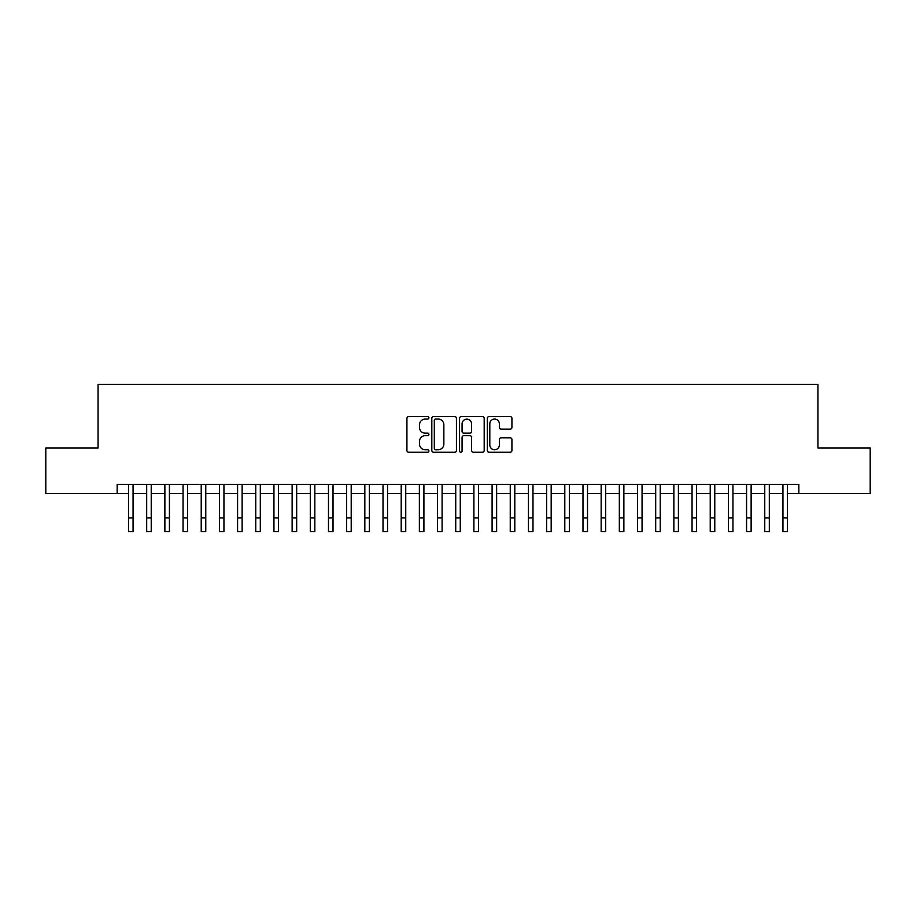 <?xml version="1.0" encoding="UTF-8"?>
<svg xmlns="http://www.w3.org/2000/svg" width="916" height="916" viewBox="0 0 916 916"><rect width="100%" height="100%" fill="white"/><g stroke="black" fill="none" stroke-linecap="round" stroke-linejoin="round"><path stroke-width="1.37" d="M428.917 417.822A1.248 1.248 0 0 0 427.669 416.574L408.708 416.574A1.786 1.786 0 0 0 406.922 418.349L406.922 450.477A1.786 1.786 0 0 0 408.708 452.252L427.669 452.252A1.248 1.248 0 0 0 428.917 451.004A1.248 1.248 0 0 0 427.669 449.756L425.207 449.756A5.714 5.714 0 0 1 419.505 444.054L419.505 441.375A5.714 5.714 0 0 1 425.207 435.661L427.669 435.661A1.248 1.248 0 0 0 428.917 434.413A1.248 1.248 0 0 0 427.669 433.165L425.207 433.165A5.714 5.714 0 0 1 419.505 427.451L419.505 424.772A5.714 5.714 0 0 1 425.207 419.07L427.669 419.07A1.248 1.248 0 0 0 428.917 417.822M510.143 429.146A1.786 1.786 0 0 0 511.93 427.36L511.93 418.349A1.786 1.786 0 0 0 510.143 416.574L489.087 416.574A1.786 1.786 0 0 0 487.312 418.349L487.312 450.477A1.786 1.786 0 0 0 489.087 452.252L510.143 452.252A1.786 1.786 0 0 0 511.93 450.477L511.93 439.588A1.786 1.786 0 0 0 510.143 437.802L501.132 437.802A1.786 1.786 0 0 0 499.357 439.588L499.357 444.981A4.775 4.775 0 0 1 494.583 449.756A4.775 4.775 0 0 1 489.808 444.981L489.808 423.845A4.775 4.775 0 0 1 494.583 419.07A4.775 4.775 0 0 1 499.357 423.845L499.357 427.36A1.786 1.786 0 0 0 501.132 429.146L510.143 429.146M117.156 493.495L45.8 493.495L45.8 448.05L98.058 448.05L98.058 384.422L817.942 384.422L817.942 448.05L870.2 448.05L870.2 493.495L798.844 493.495L798.844 484.404L117.156 484.404L117.156 493.495L128.515 493.495M456.443 418.349A1.786 1.786 0 0 0 454.657 416.574L433.6 416.574A1.786 1.786 0 0 0 431.814 418.349L431.814 450.477A1.786 1.786 0 0 0 433.6 452.252L454.657 452.252A1.786 1.786 0 0 0 456.443 450.477L456.443 418.349M461.343 416.574L482.4 416.574A1.786 1.786 0 0 1 484.186 418.349L484.186 450.477A1.786 1.786 0 0 1 482.4 452.252L473.389 452.252A1.786 1.786 0 0 1 471.603 450.477L471.603 437.447A1.786 1.786 0 0 0 469.816 435.661L463.84 435.661A1.786 1.786 0 0 0 462.065 437.447L462.065 451.004A1.248 1.248 0 0 1 460.805 452.252A1.248 1.248 0 0 1 459.557 451.004L459.557 418.349A1.786 1.786 0 0 1 461.343 416.574M133.06 493.495L146.686 493.495M151.232 493.495L164.869 493.495M169.414 493.495L183.051 493.495M187.597 493.495L201.222 493.495M205.768 493.495L219.405 493.495M223.951 493.495L237.588 493.495M242.133 493.495L255.759 493.495M260.304 493.495L273.941 493.495M278.487 493.495L292.124 493.495M296.67 493.495L310.295 493.495M314.841 493.495L328.478 493.495M333.023 493.495L346.66 493.495M351.206 493.495L364.831 493.495M369.377 493.495L383.014 493.495M387.56 493.495L401.197 493.495M405.742 493.495L419.368 493.495M423.913 493.495L437.55 493.495M442.096 493.495L455.733 493.495M460.267 493.495L473.904 493.495M478.45 493.495L492.087 493.495M496.632 493.495L510.258 493.495M514.803 493.495L528.44 493.495M532.986 493.495L546.623 493.495M551.169 493.495L564.794 493.495M569.34 493.495L582.977 493.495M587.522 493.495L601.159 493.495M605.705 493.495L619.331 493.495M623.876 493.495L637.513 493.495M642.059 493.495L655.696 493.495M660.241 493.495L673.867 493.495M678.413 493.495L692.049 493.495M696.595 493.495L710.232 493.495M714.778 493.495L728.403 493.495M732.949 493.495L746.586 493.495M751.131 493.495L764.768 493.495M769.314 493.495L782.94 493.495M787.485 493.495L798.844 493.495M435.558 419.07A1.248 1.248 0 0 0 434.31 420.318L434.31 448.508A1.248 1.248 0 0 0 435.558 449.756L438.146 449.756A5.714 5.714 0 0 0 443.859 444.054L443.859 424.772A5.714 5.714 0 0 0 438.146 419.07L435.558 419.07M471.603 423.925A4.775 4.775 0 0 0 466.828 419.162A4.775 4.775 0 0 0 462.065 423.925L462.065 431.379A1.786 1.786 0 0 0 463.84 433.165L469.816 433.165A1.786 1.786 0 0 0 471.603 431.379L471.603 423.925M128.515 517.941L133.06 517.941L133.06 531.578L128.515 531.578L128.515 484.404M133.06 517.941L133.06 484.404M146.686 517.941L151.232 517.941L151.232 531.578L146.686 531.578L146.686 484.404M151.232 517.941L151.232 484.404M164.869 517.941L169.414 517.941L169.414 531.578L164.869 531.578L164.869 484.404M169.414 517.941L169.414 484.404M183.051 517.941L187.597 517.941L187.597 531.578L183.051 531.578L183.051 484.404M187.597 517.941L187.597 484.404M201.222 517.941L205.768 517.941L205.768 531.578L201.222 531.578L201.222 484.404M205.768 517.941L205.768 484.404M219.405 517.941L223.951 517.941L223.951 531.578L219.405 531.578L219.405 484.404M223.951 517.941L223.951 484.404M237.588 517.941L242.133 517.941L242.133 531.578L237.588 531.578L237.588 484.404M242.133 517.941L242.133 484.404M255.759 517.941L260.304 517.941L260.304 531.578L255.759 531.578L255.759 484.404M260.304 517.941L260.304 484.404M273.941 517.941L278.487 517.941L278.487 531.578L273.941 531.578L273.941 484.404M278.487 517.941L278.487 484.404M292.124 517.941L296.67 517.941L296.67 531.578L292.124 531.578L292.124 484.404M296.67 517.941L296.67 484.404M310.295 517.941L314.841 517.941L314.841 531.578L310.295 531.578L310.295 484.404M314.841 517.941L314.841 484.404M328.478 517.941L333.023 517.941L333.023 531.578L328.478 531.578L328.478 484.404M333.023 517.941L333.023 484.404M346.66 517.941L351.206 517.941L351.206 531.578L346.66 531.578L346.66 484.404M351.206 517.941L351.206 484.404M364.831 517.941L369.377 517.941L369.377 531.578L364.831 531.578L364.831 484.404M369.377 517.941L369.377 484.404M383.014 517.941L387.56 517.941L387.56 531.578L383.014 531.578L383.014 484.404M387.56 517.941L387.56 484.404M401.197 517.941L405.742 517.941L405.742 531.578L401.197 531.578L401.197 484.404M405.742 517.941L405.742 484.404M419.368 517.941L423.913 517.941L423.913 531.578L419.368 531.578L419.368 484.404M423.913 517.941L423.913 484.404M437.55 517.941L442.096 517.941L442.096 531.578L437.55 531.578L437.55 484.404M442.096 517.941L442.096 484.404M455.733 517.941L460.267 517.941L460.267 531.578L455.733 531.578L455.733 484.404M460.267 517.941L460.267 484.404M473.904 517.941L478.45 517.941L478.45 531.578L473.904 531.578L473.904 484.404M478.45 517.941L478.45 484.404M492.087 517.941L496.632 517.941L496.632 531.578L492.087 531.578L492.087 484.404M496.632 517.941L496.632 484.404M510.258 517.941L514.803 517.941L514.803 531.578L510.258 531.578L510.258 484.404M514.803 517.941L514.803 484.404M528.44 517.941L532.986 517.941L532.986 531.578L528.44 531.578L528.44 484.404M532.986 517.941L532.986 484.404M546.623 517.941L551.169 517.941L551.169 531.578L546.623 531.578L546.623 484.404M551.169 517.941L551.169 484.404M564.794 517.941L569.34 517.941L569.34 531.578L564.794 531.578L564.794 484.404M569.34 517.941L569.34 484.404M582.977 517.941L587.522 517.941L587.522 531.578L582.977 531.578L582.977 484.404M587.522 517.941L587.522 484.404M601.159 517.941L605.705 517.941L605.705 531.578L601.159 531.578L601.159 484.404M605.705 517.941L605.705 484.404M619.331 517.941L623.876 517.941L623.876 531.578L619.331 531.578L619.331 484.404M623.876 517.941L623.876 484.404M637.513 517.941L642.059 517.941L642.059 531.578L637.513 531.578L637.513 484.404M642.059 517.941L642.059 484.404M655.696 517.941L660.241 517.941L660.241 531.578L655.696 531.578L655.696 484.404M660.241 517.941L660.241 484.404M673.867 517.941L678.413 517.941L678.413 531.578L673.867 531.578L673.867 484.404M678.413 517.941L678.413 484.404M692.049 517.941L696.595 517.941L696.595 531.578L692.049 531.578L692.049 484.404M696.595 517.941L696.595 484.404M710.232 517.941L714.778 517.941L714.778 531.578L710.232 531.578L710.232 484.404M714.778 517.941L714.778 484.404M728.403 517.941L732.949 517.941L732.949 531.578L728.403 531.578L728.403 484.404M732.949 517.941L732.949 484.404M746.586 517.941L751.131 517.941L751.131 531.578L746.586 531.578L746.586 484.404M751.131 517.941L751.131 484.404M764.768 517.941L769.314 517.941L769.314 531.578L764.768 531.578L764.768 484.404M769.314 517.941L769.314 484.404M782.94 517.941L787.485 517.941L787.485 531.578L782.94 531.578L782.94 484.404M787.485 517.941L787.485 484.404"/></g></svg>
